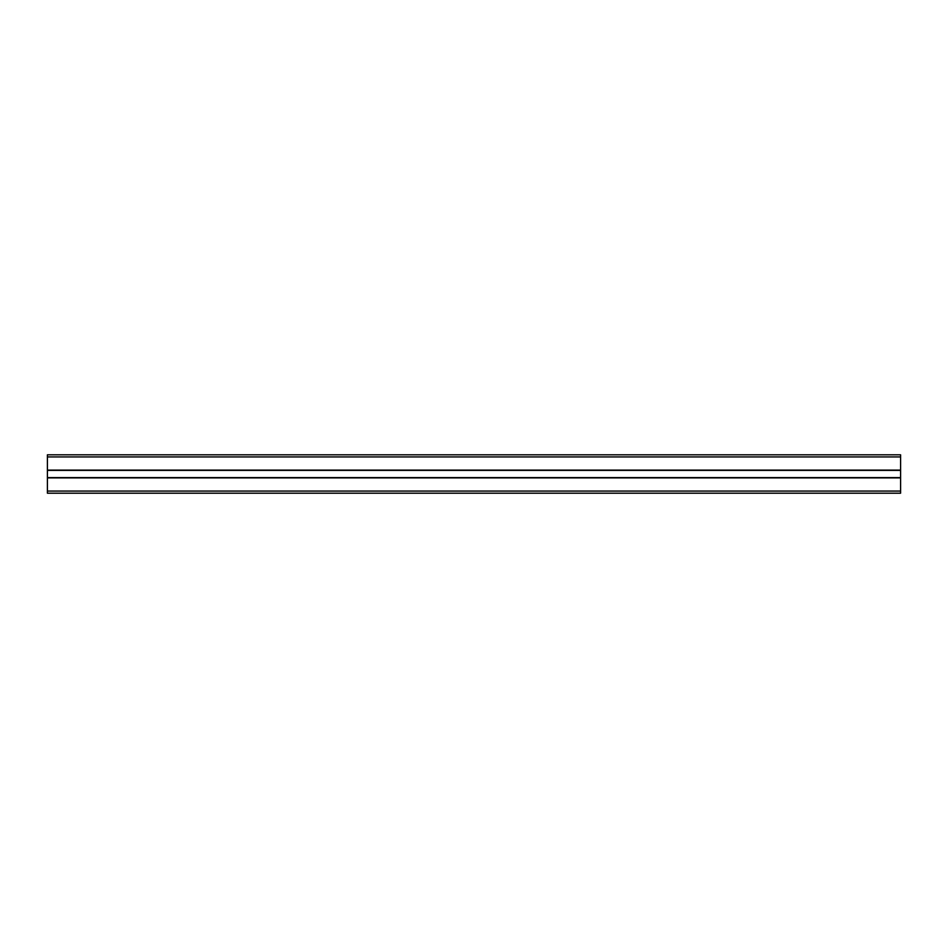 <?xml version="1.0" encoding="UTF-8"?>
<svg xmlns="http://www.w3.org/2000/svg" width="948" height="948" viewBox="0 0 948 948"><rect width="100%" height="100%" fill="white"/><g stroke="black" fill="none" stroke-linecap="round" stroke-linejoin="round"><path stroke-width="1.42" d="M47.4 477.626L47.4 470.374L900.6 470.374L900.6 493.197L47.4 493.197L47.4 477.626L900.6 477.626M47.4 470.374L47.4 454.803L900.6 454.803L900.6 470.374L47.4 470.374L900.6 470.374M47.4 470.113L900.6 470.113M47.4 456.936L900.6 456.936M47.4 491.064L900.6 491.064M47.4 477.887L900.6 477.887"/></g></svg>
